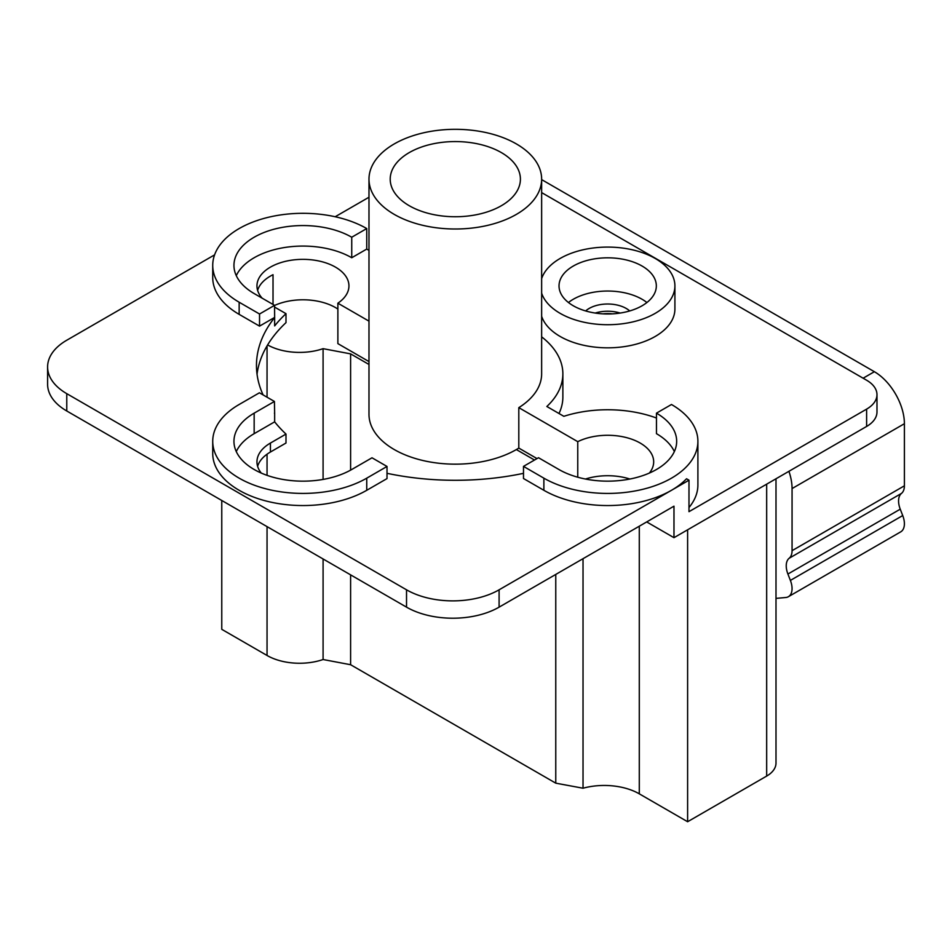 <?xml version="1.0" encoding="UTF-8"?>
<svg xmlns="http://www.w3.org/2000/svg" width="952" height="952" viewBox="0 0 952 952"><rect width="100%" height="100%" fill="white"/><g stroke="black" fill="none" stroke-linecap="round" stroke-linejoin="round"><path stroke-width="1.43" d="M585.658 310.947A26.18 15.113 180 0 1 589.169 308.436A26.18 15.113 180 0 1 629.7 310.947M568.451 302.522A48.647 28.084 180 0 1 573.283 299.261A48.647 28.084 180 0 1 646.908 302.522M620.145 313.053A26.18 15.113 0 0 0 595.214 313.053M642.076 305.77A48.647 28.084 180 0 1 589.062 311.851A48.647 28.084 180 0 1 559.026 285.909A48.647 28.084 180 0 1 573.283 266.048A48.647 28.084 180 0 1 626.297 259.955A48.647 28.084 180 0 1 656.333 285.909A48.647 28.084 180 0 1 642.076 305.77M603.044 313.863A22.11 12.769 180 0 1 612.303 313.863M372.006 457.793L351.74 469.491A68.996 39.829 180 0 1 276.544 478.13A68.996 39.829 180 0 1 233.954 441.323A68.996 39.829 180 0 1 254.16 413.156L274.426 401.458L259.42 392.795L239.154 404.493A90.226 52.086 0 0 0 212.724 441.323A90.226 52.086 0 0 0 268.416 489.447A90.226 52.086 0 0 0 366.746 478.166L387.012 466.456L372.006 457.793M236.274 451.581A68.996 39.829 180 0 1 254.16 433.672L274.652 421.843L274.652 413.465A198.849 114.799 180 0 1 274.426 413.168M261.264 473.073A45.993 26.561 180 0 1 256.957 461.839A45.993 26.561 180 0 1 270.428 443.061L285.993 434.076A198.849 114.799 180 0 1 274.652 421.843M254.16 293.561A68.996 39.829 180 0 1 233.954 265.394A68.996 39.829 180 0 1 254.16 237.226A68.996 39.829 180 0 1 351.74 237.226L366.746 228.563A90.226 52.086 0 0 0 239.154 228.563A90.226 52.086 0 0 0 212.724 265.394A90.226 52.086 0 0 0 239.154 302.224L259.539 314.005L274.557 305.33L254.16 293.561M656.463 413.156A68.996 39.829 180 0 1 676.67 441.323A68.996 39.829 180 0 1 656.463 469.491A68.996 39.829 180 0 1 558.895 469.491L538.499 457.722L523.493 466.385L543.878 478.166A90.226 52.086 0 0 0 671.481 478.166A90.226 52.086 0 0 0 697.899 441.323A90.226 52.086 0 0 0 671.481 404.493L656.463 413.156L656.463 433.672A68.996 39.829 180 0 1 674.349 451.581M541.64 293.18A67.223 38.818 0 0 0 587.919 323.002A67.223 38.818 0 0 0 655.214 313.351A67.223 38.818 0 0 0 674.908 285.909A67.223 38.818 0 0 0 633.401 250.043A67.223 38.818 0 0 0 560.145 258.456A67.223 38.818 0 0 0 541.64 278.627M236.274 275.652A68.996 39.829 180 0 1 254.16 257.742A68.996 39.829 180 0 1 351.74 257.742L366.746 249.067A90.226 52.086 180 0 1 368.983 250.412M351.74 237.226L351.74 257.742M366.746 228.563L366.746 249.067M257.611 466.313A45.993 26.561 180 0 1 270.428 452.022L285.993 443.025L285.993 434.076M257.04 374.16A198.849 114.799 180 0 1 285.993 322.633L285.993 313.672L274.557 307.068M274.426 401.458L274.652 413.465M387.012 466.456L387.012 478.594L366.746 490.292A90.226 52.086 180 0 1 268.416 501.585A90.226 52.086 180 0 1 212.724 453.461L212.724 441.323M523.493 473.334A198.849 114.799 180 0 1 387.012 473.311M523.493 466.385L523.493 478.523L543.878 490.292A90.226 52.086 180 0 0 671.481 490.292L499.098 589.812A65.462 37.794 180 0 1 406.528 589.812L66.771 393.664A65.462 37.794 180 0 1 47.6 366.937A65.462 37.794 180 0 1 66.771 340.221L214.581 254.874M47.6 366.937L47.6 384.275A65.462 37.794 0 0 0 66.771 410.99L406.528 607.15A65.462 37.794 0 0 0 499.098 607.15L673.98 506.178L673.98 537.678L646.706 521.934M259.539 314.005L259.539 326.131L239.154 314.362A90.226 52.086 180 0 1 212.724 277.532L212.724 265.394M263.109 394.925A198.849 114.799 180 0 1 256.469 365.497A198.849 114.799 180 0 1 274.652 317.528L274.557 305.33M274.557 317.468L259.539 326.131M274.652 317.528L274.652 325.905A198.849 114.799 180 0 1 285.993 313.672M686.535 478.773A90.226 52.086 180 0 1 671.481 490.292L688.986 480.189L686.535 478.773M697.899 441.323L697.899 484.949A90.226 52.086 180 0 1 688.986 507.523M558.991 413.513A107.564 62.094 180 0 0 562.87 396.984L562.87 373.874A107.564 62.094 0 0 1 546.841 406.492L563.846 416.31A90.226 52.086 180 0 1 656.463 418.023M562.87 373.874A107.564 62.094 0 0 0 541.64 336.829M674.908 285.909L674.908 309.019A67.223 38.818 180 0 1 655.214 336.461A67.223 38.818 180 0 1 587.919 346.112A67.223 38.818 180 0 1 541.64 316.302M257.611 290.384A45.993 26.561 180 0 1 270.428 276.08A45.993 26.561 180 0 1 273.022 274.7L273.022 304.45M262.157 298.178A45.993 26.561 180 0 1 256.957 285.909A45.993 26.561 180 0 1 270.428 267.131A45.993 26.561 180 0 1 320.55 261.372A45.993 26.561 180 0 1 348.944 285.909A45.993 26.561 180 0 1 337.877 303.188L368.983 321.145M409.277 205.739A65.105 37.592 180 0 1 390.213 179.155A65.105 37.592 180 0 1 430.399 144.43A65.105 37.592 180 0 1 501.347 152.582A65.105 37.592 180 0 1 520.411 179.155A65.105 37.592 180 0 1 480.224 213.879A65.105 37.592 180 0 1 409.277 205.739M394.271 214.402A86.334 49.849 0 0 0 488.352 225.207A86.334 49.849 0 0 0 541.64 179.155A86.334 49.849 0 0 0 516.365 143.919A86.334 49.849 0 0 0 422.272 133.113A86.334 49.849 0 0 0 368.983 179.155A86.334 49.849 0 0 0 394.271 214.402M536.999 458.59L518.804 448.083L518.804 407.646A86.334 49.849 0 0 0 541.64 373.874L541.64 179.155M518.804 407.646L577.757 441.668A45.993 26.561 180 0 1 626.904 437.718A45.993 26.561 180 0 1 653.679 461.839A45.993 26.561 180 0 1 649.359 473.073M541.64 192.601L866.617 380.229A35.379 20.432 180 0 1 876.982 394.675A35.379 20.432 180 0 1 866.617 409.122L688.986 511.676L688.986 480.189M335.175 216.747L368.983 197.231M775.999 598.38L785.817 597.499A17.695 10.21 -120 0 0 788.399 596.702L900.735 531.847A17.695 10.21 -120 0 0 902.722 515.556L900.247 509.177A17.695 10.21 60 0 1 901.484 493.398A17.695 10.21 -120 0 0 904.4 485.817L904.4 423.711A42.459 24.514 -120 0 0 874.376 371.708L541.64 179.607M368.983 361.582L337.877 343.624L337.877 303.188M337.877 309.067A45.993 26.561 0 0 0 274.557 305.461M518.804 448.083A86.334 49.849 180 0 1 516.365 449.558A86.334 49.849 180 0 1 394.271 449.558A86.334 49.849 180 0 1 368.983 414.322L368.983 179.155M577.757 441.668L577.757 477.214M788.399 596.702A17.695 10.21 -120 0 0 790.386 580.411L787.911 574.032A17.695 10.21 60 0 1 789.148 558.265A17.695 10.21 -120 0 0 792.064 550.673L792.064 488.566A42.459 24.514 -120 0 0 788.922 471.311M629.915 479.034A45.993 26.561 0 0 0 585.444 479.034M673.98 537.678L866.617 426.448A35.379 20.432 0 0 0 876.982 412.002L876.982 394.675M368.983 364.473L350.61 353.87L323.085 348.67A45.993 26.561 180 0 1 267.607 344.945M534.5 460.03L516.365 449.558M323.085 558.979L323.085 659.522A45.993 26.561 0 0 1 267.048 655.476L221.768 629.332L221.768 500.478M323.085 479.427L323.085 348.67M323.085 659.522L350.61 664.722L350.61 574.865M350.61 470.133L350.61 353.87M350.61 664.722L555.766 783.163L555.766 574.437M555.766 783.163L583.029 788.22L583.029 558.693M583.029 788.22A49.54 28.596 180 0 1 639.292 793.837L687.618 821.731L687.618 529.8M687.618 821.731L766.669 776.082A31.844 18.385 0 0 0 775.999 763.087L775.999 478.773M254.16 433.672L254.16 413.156M270.428 452.022L270.428 443.061M366.746 490.292L366.746 478.166M543.878 478.166L543.878 490.292M406.528 607.15L406.528 589.812M66.771 410.99L66.771 393.664M239.154 314.362L239.154 302.224M499.098 607.15L499.098 589.812M863.119 378.206L874.376 371.708M792.064 488.566L904.4 423.711M792.064 550.673L904.4 485.817M789.148 558.265L901.484 493.398M787.911 574.032L900.247 509.177M790.386 580.411L902.722 515.556M866.617 426.448L866.617 409.122M267.048 655.476L267.048 526.623M267.048 475.345L267.048 454.199M267.048 397.198L267.048 345.873M639.292 793.837L639.292 526.206M766.669 776.082L766.669 484.151"/></g></svg>

